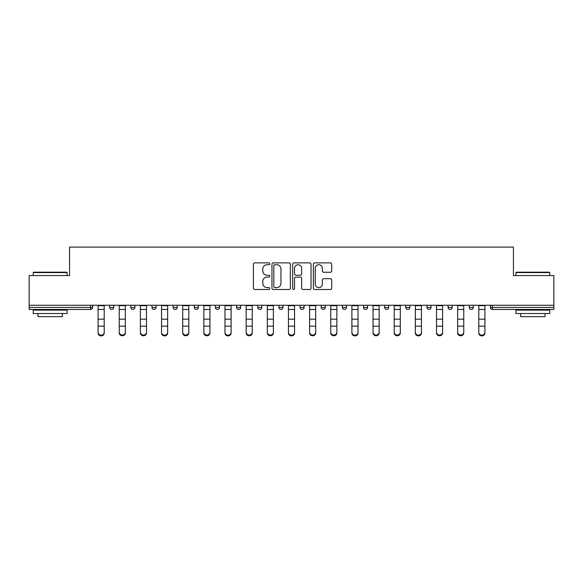 <?xml version="1.0" encoding="UTF-8"?>
<svg xmlns="http://www.w3.org/2000/svg" width="583" height="583" viewBox="0 0 583 583"><rect width="100%" height="100%" fill="white"/><g stroke="black" fill="none" stroke-linecap="round" stroke-linejoin="round"><path stroke-width="0.87" d="M269.805 263.8A0.933 0.933 0 0 0 268.88 262.875L254.735 262.875A1.334 1.334 0 0 0 253.408 264.201L253.408 288.155A1.334 1.334 0 0 0 254.735 289.489L268.88 289.489A0.933 0.933 0 0 0 269.805 288.556A0.933 0.933 0 0 0 268.88 287.623L267.043 287.623A4.256 4.256 0 0 1 262.787 283.367L262.787 281.37A4.256 4.256 0 0 1 267.043 277.114L268.88 277.114A0.933 0.933 0 0 0 269.805 276.182A0.933 0.933 0 0 0 268.88 275.249L267.043 275.249A4.256 4.256 0 0 1 262.787 270.986L262.787 268.996A4.256 4.256 0 0 1 267.043 264.733L268.88 264.733A0.933 0.933 0 0 0 269.805 263.8M330.393 272.254A1.334 1.334 0 0 0 331.727 270.92L331.727 264.201A1.334 1.334 0 0 0 330.393 262.875L314.689 262.875A1.334 1.334 0 0 0 313.355 264.201L313.355 288.155A1.334 1.334 0 0 0 314.689 289.489L330.393 289.489A1.334 1.334 0 0 0 331.727 288.155L331.727 280.037A1.334 1.334 0 0 0 330.393 278.71L323.674 278.71A1.334 1.334 0 0 0 322.341 280.037L322.341 284.067A3.564 3.564 0 0 1 318.784 287.623A3.564 3.564 0 0 1 315.221 284.067L315.221 268.297A3.564 3.564 0 0 1 318.784 264.733A3.564 3.564 0 0 1 322.341 268.297L322.341 270.92A1.334 1.334 0 0 0 323.674 272.254L330.393 272.254M29.15 305.259L29.15 275.57L69.552 275.57L69.552 247.097L513.448 247.097L513.448 275.57L553.85 275.57L553.85 305.259L29.15 305.259L29.15 307.43L90.569 307.43L90.569 305.259M290.334 264.201A1.334 1.334 0 0 0 289.008 262.875L273.303 262.875A1.334 1.334 0 0 0 271.969 264.201L271.969 288.155A1.334 1.334 0 0 0 273.303 289.489L289.008 289.489A1.334 1.334 0 0 0 290.334 288.155L290.334 264.201M293.992 262.875L309.697 262.875A1.334 1.334 0 0 1 311.031 264.201L311.031 288.155A1.334 1.334 0 0 1 309.697 289.489L302.978 289.489A1.334 1.334 0 0 1 301.644 288.155L301.644 278.441A1.334 1.334 0 0 0 300.318 277.114L295.858 277.114A1.334 1.334 0 0 0 294.524 278.441L294.524 288.556A0.933 0.933 0 0 1 293.599 289.489A0.933 0.933 0 0 1 292.666 288.556L292.666 264.201A1.334 1.334 0 0 1 293.992 262.875M90.569 309.464A2.033 2.033 0 0 0 92.602 307.43L90.569 307.43L90.569 309.464A2.033 2.033 0 0 0 92.602 307.43L92.602 305.259L92.602 307.43A2.033 2.033 0 0 1 90.569 309.464L29.15 309.464L29.15 307.43M553.85 305.259L553.85 309.464L492.431 309.464A2.033 2.033 0 0 1 490.398 307.43L490.398 305.259M109.684 305.259L109.684 307.43L109.684 305.259M111.717 309.464A2.033 2.033 0 0 1 109.684 307.43A2.033 2.033 0 0 0 111.717 309.464A2.033 2.033 0 0 0 113.751 307.43L113.751 305.259L113.751 307.43A2.033 2.033 0 0 1 111.717 309.464A2.033 2.033 0 0 1 109.684 307.43L113.751 307.43A2.033 2.033 0 0 1 111.717 309.464M130.832 305.259L130.832 307.43L130.832 305.259M134.906 305.259L134.906 307.43L134.906 305.259M151.988 305.259L151.988 307.43L151.988 305.259M156.055 305.259L156.055 307.43A2.033 2.033 0 0 1 154.021 309.464A2.033 2.033 0 0 1 151.988 307.43A2.033 2.033 0 0 0 154.021 309.464A2.033 2.033 0 0 0 156.055 307.43A2.033 2.033 0 0 1 154.021 309.464A2.033 2.033 0 0 1 151.988 307.43L156.055 307.43M173.136 305.259L173.136 307.43L173.136 305.259M177.203 305.259L177.203 307.43L177.203 305.259M194.285 305.259L194.285 307.43L194.285 305.259M198.358 305.259L198.358 307.43L198.358 305.259M219.507 305.259L219.507 307.43L215.44 307.43A2.033 2.033 0 0 0 217.474 309.464A2.033 2.033 0 0 1 215.44 307.43L215.44 305.259M236.589 305.259L236.589 307.43L236.589 305.259M240.655 305.259L240.655 307.43L240.655 305.259M257.737 305.259L257.737 307.43L257.737 305.259M261.811 305.259L261.811 307.43L261.811 305.259M278.893 305.259L278.893 307.43L278.893 305.259M282.959 305.259L282.959 307.43A2.033 2.033 0 0 1 280.926 309.464A2.033 2.033 0 0 1 278.893 307.43A2.033 2.033 0 0 0 280.926 309.464A2.033 2.033 0 0 1 278.893 307.43L282.959 307.43A2.033 2.033 0 0 1 280.926 309.464M300.041 305.259L300.041 307.43L300.041 305.259M304.107 305.259L304.107 307.43L304.107 305.259M321.189 305.259L321.189 307.43L321.189 305.259M325.263 305.259L325.263 307.43A2.033 2.033 0 0 1 323.222 309.464A2.033 2.033 0 0 1 321.189 307.43L325.263 307.43A2.033 2.033 0 0 1 323.222 309.464A2.033 2.033 0 0 0 325.263 307.43M342.345 305.259L342.345 307.43L342.345 305.259M346.411 305.259L346.411 307.43L346.411 305.259M363.493 305.259L363.493 307.43L363.493 305.259M367.56 305.259L367.56 307.43L367.56 305.259M388.715 305.259L388.715 307.43A2.033 2.033 0 0 1 386.675 309.464A2.033 2.033 0 0 1 384.642 307.43L384.642 305.259M409.864 305.259L409.864 307.43A2.033 2.033 0 0 1 407.83 309.464A2.033 2.033 0 0 1 405.797 307.43L405.797 305.259M431.012 305.259L431.012 307.43A2.033 2.033 0 0 1 428.979 309.464A2.033 2.033 0 0 1 426.945 307.43L426.945 305.259M452.168 305.259L452.168 307.43A2.033 2.033 0 0 1 450.127 309.464A2.033 2.033 0 0 1 448.094 307.43L448.094 305.259M471.283 309.464A2.033 2.033 0 0 0 473.316 307.43L473.316 305.259L473.316 307.43A2.033 2.033 0 0 1 471.283 309.464A2.033 2.033 0 0 1 469.249 307.43L469.249 305.259M132.873 309.464A2.033 2.033 0 0 1 130.832 307.43A2.033 2.033 0 0 0 132.873 309.464A2.033 2.033 0 0 0 134.906 307.43A2.033 2.033 0 0 1 132.873 309.464A2.033 2.033 0 0 1 130.832 307.43L134.906 307.43A2.033 2.033 0 0 1 132.873 309.464M175.17 309.464A2.033 2.033 0 0 1 173.136 307.43A2.033 2.033 0 0 0 175.17 309.464A2.033 2.033 0 0 0 177.203 307.43A2.033 2.033 0 0 1 175.17 309.464A2.033 2.033 0 0 1 173.136 307.43L177.203 307.43A2.033 2.033 0 0 1 175.17 309.464M196.325 309.464A2.033 2.033 0 0 1 194.285 307.43A2.033 2.033 0 0 0 196.325 309.464A2.033 2.033 0 0 0 198.358 307.43A2.033 2.033 0 0 1 196.325 309.464A2.033 2.033 0 0 1 194.285 307.43L198.358 307.43A2.033 2.033 0 0 1 196.325 309.464M217.474 309.464A2.033 2.033 0 0 0 219.507 307.43A2.033 2.033 0 0 1 217.474 309.464A2.033 2.033 0 0 1 215.44 307.43M238.622 309.464A2.033 2.033 0 0 1 236.589 307.43A2.033 2.033 0 0 0 238.622 309.464A2.033 2.033 0 0 0 240.655 307.43A2.033 2.033 0 0 1 238.622 309.464A2.033 2.033 0 0 1 236.589 307.43L240.655 307.43A2.033 2.033 0 0 1 238.622 309.464M259.778 309.464A2.033 2.033 0 0 1 257.737 307.43L261.811 307.43A2.033 2.033 0 0 1 259.778 309.464A2.033 2.033 0 0 0 261.811 307.43M302.074 309.464A2.033 2.033 0 0 1 300.041 307.43A2.033 2.033 0 0 0 302.074 309.464A2.033 2.033 0 0 0 304.107 307.43A2.033 2.033 0 0 1 302.074 309.464A2.033 2.033 0 0 1 300.041 307.43L304.107 307.43A2.033 2.033 0 0 1 302.074 309.464M344.378 309.464A2.033 2.033 0 0 1 342.345 307.43L346.411 307.43A2.033 2.033 0 0 1 344.378 309.464A2.033 2.033 0 0 0 346.411 307.43M365.526 309.464A2.033 2.033 0 0 1 363.493 307.43A2.033 2.033 0 0 0 365.526 309.464A2.033 2.033 0 0 0 367.56 307.43A2.033 2.033 0 0 1 365.526 309.464A2.033 2.033 0 0 1 363.493 307.43L367.56 307.43A2.033 2.033 0 0 1 365.526 309.464M274.768 264.733A0.933 0.933 0 0 0 273.835 265.666L273.835 286.69A0.933 0.933 0 0 0 274.768 287.623L276.692 287.623A4.256 4.256 0 0 0 280.955 283.367L280.955 268.996A4.256 4.256 0 0 0 276.692 264.733L274.768 264.733M301.644 268.362A3.564 3.564 0 0 0 298.088 264.799A3.564 3.564 0 0 0 294.524 268.362L294.524 273.915A1.334 1.334 0 0 0 295.858 275.249L300.318 275.249A1.334 1.334 0 0 0 301.644 273.915L301.644 268.362M98.09 326.91L98.09 332.397A3.053 2.769 0 0 0 104.197 332.397L104.197 333.133A3.053 2.769 180 0 1 98.09 333.133M104.197 326.91L104.197 333.133M104.197 332.397L104.197 305.259M98.09 332.397L98.09 305.259M33.216 272.589L33.625 272.181L66.702 272.181L67.111 272.589L33.216 272.589L33.216 275.57M67.111 313.53L33.216 313.53L33.216 310.141L67.111 310.141L67.111 313.53M62.366 313.53L62.366 316.649L37.961 316.649L37.961 313.53M515.889 272.589L516.298 272.181L549.375 272.181L549.784 272.589L515.889 272.589L515.889 275.57M549.784 313.53L515.889 313.53L515.889 310.141L549.784 310.141L549.784 313.53M545.039 313.53L545.039 316.649L520.634 316.649L520.634 313.53M119.245 326.91L119.245 332.397A3.053 2.769 0 0 0 125.345 332.397L125.345 333.133A3.053 2.769 180 0 1 119.245 333.133M125.345 326.91L125.345 333.133M140.394 326.91L140.394 332.397A3.053 2.769 0 0 0 146.493 332.397L146.493 333.133A3.053 2.769 180 0 1 140.394 333.133M146.493 326.91L146.493 333.133M161.542 326.91L161.542 332.397A3.053 2.769 0 0 0 167.649 332.397L167.649 333.133A3.053 2.769 180 0 1 161.542 333.133M167.649 326.91L167.649 333.133M182.698 326.91L182.698 332.397A3.053 2.769 0 0 0 188.797 332.397L188.797 333.133A3.053 2.769 180 0 1 182.698 333.133M188.797 326.91L188.797 333.133M203.846 326.91L203.846 332.397A3.053 2.769 0 0 0 209.946 332.397L209.946 333.133A3.053 2.769 180 0 1 203.846 333.133M209.946 326.91L209.946 333.133M125.345 332.397L125.345 305.259M119.245 332.397L119.245 305.259M146.493 332.397L146.493 305.259M140.394 332.397L140.394 305.259M167.649 332.397L167.649 305.259M161.542 332.397L161.542 305.259M188.797 332.397L188.797 305.259M182.698 332.397L182.698 305.259M209.946 332.397L209.946 305.259M203.846 332.397L203.846 305.259M224.994 326.91L224.994 332.397A3.053 2.769 0 0 0 231.101 332.397L231.101 333.133A3.053 2.769 180 0 1 224.994 333.133M231.101 326.91L231.101 333.133M231.101 332.397L231.101 305.259M224.994 332.397L224.994 305.259M246.15 326.91L246.15 332.397A3.053 2.769 0 0 0 252.25 332.397L252.25 333.133A3.053 2.769 180 0 1 246.15 333.133M252.25 326.91L252.25 333.133M252.25 332.397L252.25 305.259M246.15 332.397L246.15 305.259M267.298 305.259L267.298 332.397A3.053 2.769 0 0 0 273.398 332.397L273.398 333.133A3.053 2.769 180 0 1 267.298 333.133M273.398 326.91L273.398 333.133M273.398 332.397L273.398 305.259M288.447 326.91L288.447 332.397A3.053 2.769 0 0 0 294.553 332.397L294.553 333.133A3.053 2.769 180 0 1 288.447 333.133M294.553 326.91L294.553 333.133M294.553 332.397L294.553 305.259M288.447 332.397L288.447 305.259M309.602 326.91L309.602 332.397A3.053 2.769 0 0 0 315.702 332.397L315.702 333.133A3.053 2.769 180 0 1 309.602 333.133M315.702 326.91L315.702 333.133M315.702 332.397L315.702 305.259M309.602 332.397L309.602 305.259M330.75 305.259L330.75 332.397A3.053 2.769 0 0 0 336.85 332.397L336.85 333.133A3.053 2.769 180 0 1 330.75 333.133M336.85 326.91L336.85 333.133M336.85 332.397L336.85 305.259M351.899 326.91L351.899 332.397A3.053 2.769 0 0 0 358.006 332.397L358.006 333.133A3.053 2.769 180 0 1 351.899 333.133M358.006 326.91L358.006 333.133M358.006 332.397L358.006 305.259M351.899 332.397L351.899 305.259M373.054 305.259L373.054 332.397A3.053 2.769 0 0 0 379.154 332.397L379.154 333.133A3.053 2.769 180 0 1 373.054 333.133M379.154 326.91L379.154 333.133M379.154 332.397L379.154 305.259M394.203 305.259L394.203 332.397A3.053 2.769 0 0 0 400.302 332.397L400.302 333.133A3.053 2.769 180 0 1 394.203 333.133M400.302 326.91L400.302 333.133M400.302 332.397L400.302 305.259M415.351 326.91L415.351 332.397A3.053 2.769 0 0 0 421.458 332.397L421.458 333.133A3.053 2.769 180 0 1 415.351 333.133M421.458 326.91L421.458 333.133M421.458 332.397L421.458 305.259M415.351 332.397L415.351 305.259M436.507 305.259L436.507 332.397A3.053 2.769 0 0 0 442.606 332.397L442.606 333.133A3.053 2.769 180 0 1 436.507 333.133M442.606 326.91L442.606 333.133M442.606 332.397L442.606 305.259M457.655 305.259L457.655 332.397A3.053 2.769 0 0 0 463.755 332.397L463.755 333.133A3.053 2.769 180 0 1 457.655 333.133M463.755 326.91L463.755 333.133M463.755 332.397L463.755 305.259M478.803 305.259L478.803 332.397A3.053 2.769 0 0 0 484.91 332.397L484.91 333.133A3.053 2.769 180 0 1 478.803 333.133M484.91 326.91L484.91 333.133M484.91 332.397L484.91 305.259M492.431 305.259L492.431 307.43L553.85 307.43M490.398 307.43L492.431 307.43L492.431 309.464M386.675 309.464A2.033 2.033 0 0 0 388.715 307.43L384.642 307.43M407.83 309.464A2.033 2.033 0 0 0 409.864 307.43L405.797 307.43M428.979 309.464A2.033 2.033 0 0 0 431.012 307.43L426.945 307.43M450.127 309.464A2.033 2.033 0 0 0 452.168 307.43L448.094 307.43M473.316 307.43L469.249 307.43M98.09 319.171L104.197 319.171M98.09 326.167L104.197 326.167M98.09 309.464L104.197 309.464M98.09 305.674L104.197 305.674M119.245 319.171L125.345 319.171M119.245 326.167L125.345 326.167M119.245 309.464L125.345 309.464M119.245 305.674L125.345 305.674M140.394 319.171L146.493 319.171M140.394 326.167L146.493 326.167M140.394 309.464L146.493 309.464M140.394 305.674L146.493 305.674M161.542 319.171L167.649 319.171M161.542 326.167L167.649 326.167M161.542 309.464L167.649 309.464M161.542 305.674L167.649 305.674M182.698 319.171L188.797 319.171M182.698 326.167L188.797 326.167M182.698 309.464L188.797 309.464M182.698 305.674L188.797 305.674M203.846 319.171L209.946 319.171M203.846 326.167L209.946 326.167M203.846 309.464L209.946 309.464M203.846 305.674L209.946 305.674M224.994 319.171L231.101 319.171M224.994 326.167L231.101 326.167M224.994 309.464L231.101 309.464M224.994 305.674L231.101 305.674M246.15 319.171L252.25 319.171M246.15 326.167L252.25 326.167M246.15 309.464L252.25 309.464M246.15 305.674L252.25 305.674M267.298 319.171L273.398 319.171M267.298 326.167L273.398 326.167M267.298 309.464L273.398 309.464M267.298 305.674L273.398 305.674M288.447 319.171L294.553 319.171M288.447 326.167L294.553 326.167M288.447 309.464L294.553 309.464M288.447 305.674L294.553 305.674M309.602 319.171L315.702 319.171M309.602 326.167L315.702 326.167M309.602 309.464L315.702 309.464M309.602 305.674L315.702 305.674M330.75 319.171L336.85 319.171M330.75 326.167L336.85 326.167M330.75 309.464L336.85 309.464M330.75 305.674L336.85 305.674M351.899 319.171L358.006 319.171M351.899 326.167L358.006 326.167M351.899 309.464L358.006 309.464M351.899 305.674L358.006 305.674M373.054 319.171L379.154 319.171M373.054 326.167L379.154 326.167M373.054 309.464L379.154 309.464M373.054 305.674L379.154 305.674M394.203 319.171L400.302 319.171M394.203 326.167L400.302 326.167M394.203 309.464L400.302 309.464M394.203 305.674L400.302 305.674M415.351 319.171L421.458 319.171M415.351 326.167L421.458 326.167M415.351 309.464L421.458 309.464M415.351 305.674L421.458 305.674M436.507 319.171L442.606 319.171M436.507 326.167L442.606 326.167M436.507 309.464L442.606 309.464M436.507 305.674L442.606 305.674M457.655 319.171L463.755 319.171M457.655 326.167L463.755 326.167M457.655 309.464L463.755 309.464M457.655 305.674L463.755 305.674M478.803 319.171L484.91 319.171M478.803 326.167L484.91 326.167M478.803 309.464L484.91 309.464M478.803 305.674L484.91 305.674M67.111 275.57L67.111 272.589M59.386 310.141L59.386 309.464M40.948 310.141L40.948 309.464M549.784 275.57L549.784 272.589M542.052 310.141L542.052 309.464M523.614 310.141L523.614 309.464"/></g></svg>
